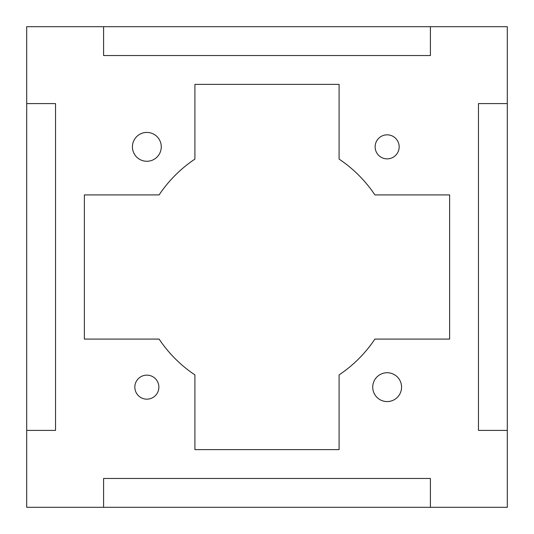 <?xml version="1.0" encoding="UTF-8"?>
<svg xmlns="http://www.w3.org/2000/svg" width="534" height="534" viewBox="0 0 534 534"><rect width="100%" height="100%" fill="white"/><g stroke="black" fill="none" stroke-linecap="round" stroke-linejoin="round"><path stroke-width="0.8" d="M449.628 194.91L449.628 339.09L449.628 194.91L449.628 339.09L449.628 194.91L374.895 194.91L449.628 194.91L449.628 339.09L449.628 194.91L449.628 339.09L374.895 339.09L449.628 339.09L449.628 194.91M194.91 84.372L339.09 84.372L194.91 84.372L339.09 84.372L194.91 84.372L339.09 84.372L194.91 84.372L194.91 159.105L194.91 84.372L339.09 84.372L339.09 159.105L339.09 84.372L194.91 84.372M84.372 339.09L84.372 194.91L84.372 339.09L84.372 194.91L84.372 339.09L159.105 339.09L84.372 339.09L84.372 194.91L84.372 339.09L84.372 194.91L159.105 194.91L84.372 194.91L84.372 339.09M339.09 449.628L194.91 449.628L339.09 449.628L194.91 449.628L339.09 449.628L339.09 374.895L339.09 449.628L194.91 449.628L339.09 449.628L194.91 449.628L194.91 374.895L194.91 449.628L339.09 449.628M55.536 430.404L26.7 430.404L26.7 507.3L103.596 507.3L103.596 478.464L430.404 478.464L430.404 507.3L507.3 507.3L507.3 430.404L478.464 430.404L478.464 103.596L507.3 103.596L507.3 26.7L430.404 26.7L430.404 55.536L103.596 55.536L103.596 26.7L26.7 26.7L26.7 103.596L55.536 103.596L55.536 430.404L55.536 103.596L26.7 103.596L26.7 26.7L103.596 26.7L103.596 55.536L430.404 55.536L430.404 26.7L507.3 26.7L507.3 103.596L478.464 103.596L478.464 430.404L507.3 430.404L507.3 507.3L430.404 507.3L430.404 478.464L103.596 478.464L103.596 507.3L26.7 507.3L26.7 430.404L55.536 430.404L55.536 103.596L55.536 430.404L26.7 430.404L55.536 430.404M158.865 387.15A12.015 12.015 0 0 1 140.843 397.556A12.015 12.015 0 0 1 140.843 376.744A12.015 12.015 0 0 1 158.865 387.15A12.015 12.015 0 0 0 140.843 376.744A12.015 12.015 0 0 0 140.843 397.556A12.015 12.015 0 0 0 158.865 387.15M401.568 387.15A14.418 14.418 0 0 1 379.941 399.639A14.418 14.418 0 0 1 379.941 374.661A14.418 14.418 0 0 1 401.568 387.15A14.418 14.418 0 0 0 379.941 374.661A14.418 14.418 0 0 0 379.941 399.639A14.418 14.418 0 0 0 401.568 387.15M374.895 339.09A129.762 129.762 0 0 1 339.09 374.895A129.762 129.762 0 0 0 374.895 339.09M194.91 374.895A129.762 129.762 0 0 1 159.105 339.09A129.762 129.762 0 0 0 194.91 374.895M159.105 194.91A129.762 129.762 0 0 1 194.91 159.105A129.762 129.762 0 0 0 159.105 194.91M339.09 159.105A129.762 129.762 0 0 1 374.895 194.91A129.762 129.762 0 0 0 339.09 159.105M161.268 146.85A14.418 14.418 0 0 1 139.641 159.339A14.418 14.418 0 0 1 139.641 134.361A14.418 14.418 0 0 1 161.268 146.85A14.418 14.418 0 0 0 139.641 134.361A14.418 14.418 0 0 0 139.641 159.339A14.418 14.418 0 0 0 161.268 146.85M399.165 146.85A12.015 12.015 0 0 1 381.142 157.256A12.015 12.015 0 0 1 381.142 136.444A12.015 12.015 0 0 1 399.165 146.85A12.015 12.015 0 0 0 381.142 136.444A12.015 12.015 0 0 0 381.142 157.256A12.015 12.015 0 0 0 399.165 146.85M26.7 103.596L26.7 430.404L26.7 103.596L55.536 103.596L26.7 103.596M507.3 103.596L507.3 430.404L507.3 103.596L478.464 103.596L478.464 430.404L507.3 430.404L478.464 430.404L478.464 103.596L507.3 103.596M430.404 55.536L103.596 55.536L430.404 55.536L430.404 26.7L103.596 26.7L103.596 55.536L103.596 26.7L430.404 26.7L430.404 55.536M430.404 507.3L103.596 507.3L430.404 507.3L430.404 478.464L103.596 478.464L103.596 507.3L103.596 478.464L430.404 478.464L430.404 507.3"/></g></svg>
